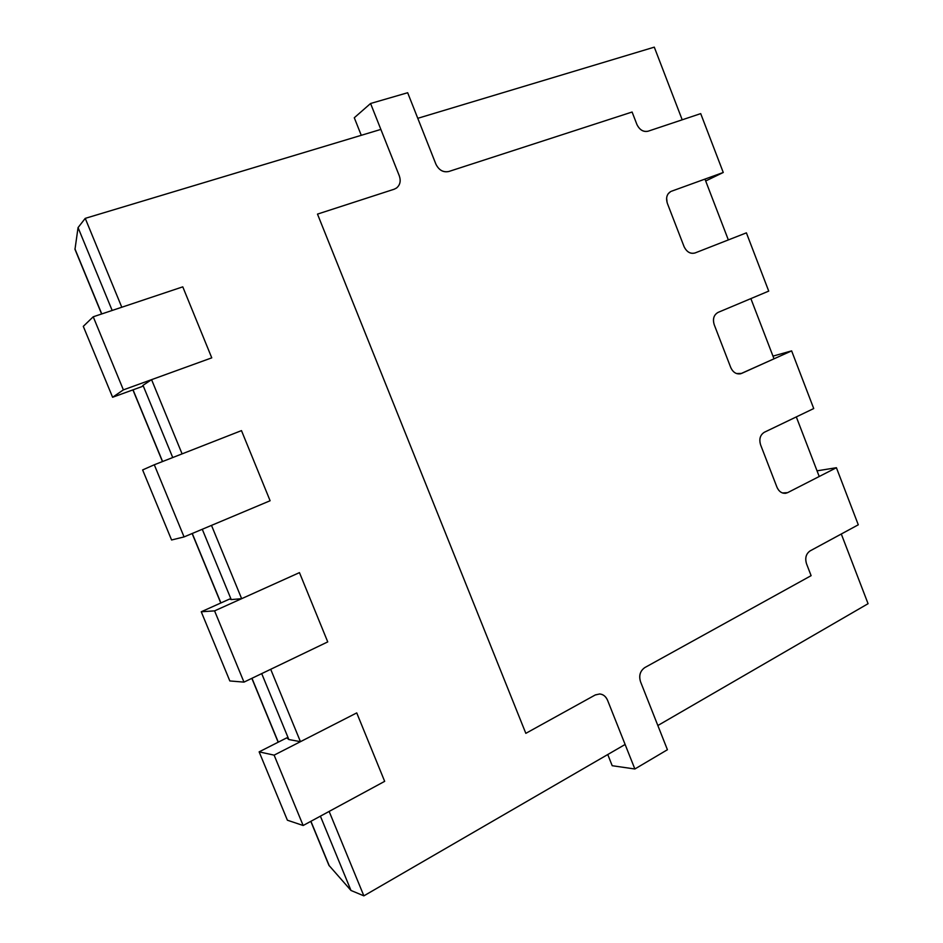 <?xml version="1.0" encoding="UTF-8"?>
<svg xmlns="http://www.w3.org/2000/svg" width="943" height="943" viewBox="0 0 943 943"><rect width="100%" height="100%" fill="white"/><g stroke="black" fill="none" stroke-linecap="round" stroke-linejoin="round"><path stroke-width="1.41" d="M750.887 298.601L718.083 312.392L768.722 291.104L746.396 232.85L695.144 252.924L728.338 239.923L704.963 179.099L671.357 191.276L723.257 172.475L700.708 113.62L648.183 131.183L682.202 119.808L654.289 47.15L417.784 118.311L435.925 164.2C438.919 170.188 443.245 172.616 448.927 171.461L632.093 112.028L448.927 171.461C443.34 172.71 439.014 170.282 435.914 164.2L407.671 92.732L370.575 103.494L399.325 175.917C401.023 181.021 400.091 185.04 396.543 187.987L394.257 189.201M632.093 112.028L636.843 124.311L632.093 112.028M648.171 131.195C643.385 132.268 639.602 129.969 636.831 124.323C639.519 129.886 643.303 132.173 648.183 131.183M667.102 202.592L666.618 198.042M668.151 193.763L670.709 191.559C666.819 194.022 665.711 197.971 667.385 203.429L684.029 246.524L667.385 203.429M695.132 252.936C690.453 254.233 686.752 252.087 684.017 246.524C686.669 252.005 690.382 254.15 695.144 252.924M718.083 312.392C713.804 314.844 712.531 318.982 714.252 324.805L730.719 367.464L714.252 324.805C712.472 319.076 713.745 314.938 718.071 312.404M841.309 534.009L810.084 550.912C806.029 553.777 804.85 558.079 806.548 563.843L811.11 575.666L806.548 563.843C804.792 558.185 805.97 553.883 810.072 550.912L858.283 524.803L836.406 467.716L787.617 492.659L819.219 476.498L796.316 416.912L764.325 432.271C760.152 434.923 758.926 439.155 760.636 444.943L776.938 487.154L760.636 444.943C758.867 439.249 760.093 435.029 764.313 432.271L813.726 408.543L791.625 350.879L741.611 373.416L736.566 373.558M732.522 370.599L731.12 368.359M776.938 487.154C778.883 491.503 781.771 493.543 785.625 493.295L787.617 492.659L782.478 492.965M778.812 490.36L777.315 488.026M811.11 575.666L644.847 667.561L811.11 575.666M625.126 744.475L607.54 700.213L634.863 768.993L667.42 749.732L640.556 681.801C638.647 675.73 640.085 670.98 644.835 667.561C640.156 670.874 638.717 675.612 640.556 681.801L657.849 725.521L868.067 603.697L841.297 534.009M595.422 694.885L599.665 693.989C603.084 694.213 605.701 696.288 607.528 700.201L607.54 700.213C605.889 696.429 603.272 694.354 599.665 693.965L595.21 694.991L525.829 733.348L317.485 214.108L394.139 189.237L317.485 214.108L525.829 733.348L595.21 694.991M730.719 367.464C733.006 372.379 736.318 374.477 740.656 373.758L774.014 358.811L750.876 298.613M394.139 189.237L396.425 188.093C400.08 185.087 401.058 181.021 399.337 175.917L380.866 129.415L85.235 218.363L121.788 307.241L182.777 286.849L211.762 357.845L151.575 379.664L143.006 385.333L172.734 457.544M274.118 755.143L303.151 825.502L384.673 781.346L356.737 712.908L274.118 755.143L259.136 751.866L286.766 737.85L288.853 739.536L300.463 741.67L356.737 712.908L384.673 781.346L329.142 811.416M151.575 379.664L182.093 453.878L241.479 430.621L270.111 500.745L211.515 525.381M112.606 397.262L83.29 326.361L93.227 316.789L182.777 286.849L211.762 357.845L123.38 389.872L112.606 397.262L142.11 386.536L143.006 385.333M201.248 611.771L229.833 680.952L243.978 682.119L327.74 641.9L299.461 572.625L214.58 610.875L201.248 611.771L229.609 599.041L231.224 599.595L241.644 598.675L299.461 572.625L327.74 641.9L270.7 669.294L300.452 741.67M320.396 816.166L350.985 890.463L363.868 895.85L329.142 811.428M202.273 529.271L231.224 599.595M241.644 598.675L211.503 525.404M101.62 313.984L74.98 249.353L78.057 227.593L85.235 218.363M78.057 227.593L112.17 310.459M261.706 673.608L288.853 739.536M625.115 744.475L363.868 895.85M350.985 890.463L328.918 865.32L310.789 821.365M214.58 610.875L243.978 682.119M607.752 754.53L612.207 765.716L634.863 768.993M817.027 470.84L836.406 467.716M772.965 356.124L791.625 350.879M705.694 180.985L723.257 172.475M361.275 135.309L354.285 117.757L370.575 103.494M123.38 389.872L93.227 316.789M154.287 464.769L241.479 430.621L270.111 500.745L184.062 536.921L154.287 464.769L142.629 469.944L171.579 539.985L184.062 536.921M259.136 751.866L287.391 820.21L303.151 825.502M74.945 248.893L101.761 313.936M133.046 389.836L162.597 461.516M192.266 533.479L220.91 602.942M251.97 678.288L278.291 742.153M310.919 821.294L329.319 865.933M132.916 389.883L162.467 461.563M192.136 533.538L220.78 603.001M251.84 678.347L278.161 742.212"/></g></svg>
